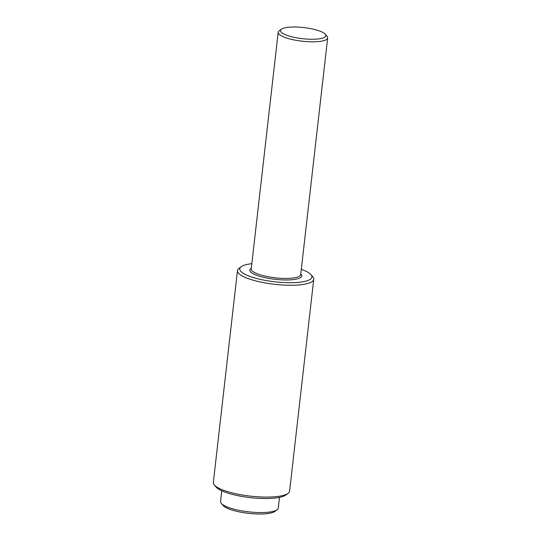 <?xml version="1.0" encoding="UTF-8"?>
<svg xmlns="http://www.w3.org/2000/svg" width="541" height="541" viewBox="0 0 541 541"><rect width="100%" height="100%" fill="white"/><g stroke="black" fill="none" stroke-linecap="round" stroke-linejoin="round"><path stroke-width="0.81" d="M251.829 263.683A36.308 8.906 6.5 0 0 241.185 266.727L238.98 268.37A38.384 9.413 6.5 0 0 237.472 270.601L213.337 482.43A38.384 9.413 6.5 0 0 214.304 484.939L216.089 487.035A36.308 8.906 6.5 0 0 243.524 496.706A36.308 8.906 6.5 0 0 285.891 494.995L288.096 493.351A38.384 9.413 6.5 0 0 289.604 491.12L313.739 279.291A38.384 9.413 6.5 0 0 312.772 276.782L310.987 274.679A36.308 8.906 6.5 0 0 301.303 269.323M214.304 484.939A38.384 9.413 6.5 0 0 243.308 495.157A38.384 9.413 6.5 0 0 288.096 493.351M237.472 270.601A38.384 9.413 6.5 0 0 267.443 283.322A38.384 9.413 6.5 0 0 313.739 279.291M241.185 266.727A36.308 8.906 6.5 0 0 268.113 280.874A36.308 8.906 6.5 0 0 310.987 274.679M221.776 490.795L220.559 501.473A29.045 7.128 6.5 0 0 221.296 503.373L223.075 505.47A26.969 6.614 6.5 0 0 243.457 512.652A26.969 6.614 6.5 0 0 274.929 511.38L277.141 509.737A29.045 7.128 6.5 0 0 278.284 508.053L279.501 497.375M221.296 503.373A29.045 7.128 6.5 0 0 243.247 511.103A29.045 7.128 6.5 0 0 277.141 509.737M298.301 38.113A22.823 5.599 6.5 0 0 325.256 34.225A22.823 5.599 6.5 0 0 308.012 28.152A22.823 5.599 6.5 0 0 281.381 29.228A22.823 5.599 6.5 0 0 298.301 38.113M281.381 29.228L279.17 30.871A24.9 6.107 6.5 0 0 278.189 32.311A24.9 6.107 6.5 0 0 297.638 40.568A24.9 6.107 6.5 0 0 327.663 37.951A24.9 6.107 6.5 0 0 327.035 36.321L325.256 34.225M251.315 268.18A26.144 6.411 6.5 0 0 270.277 278.656A26.144 6.411 6.5 0 0 300.789 273.82M278.189 32.311L251.234 268.924A24.9 6.107 6.5 0 0 270.676 277.181A24.9 6.107 6.5 0 0 300.708 274.564L327.663 37.951"/></g></svg>
